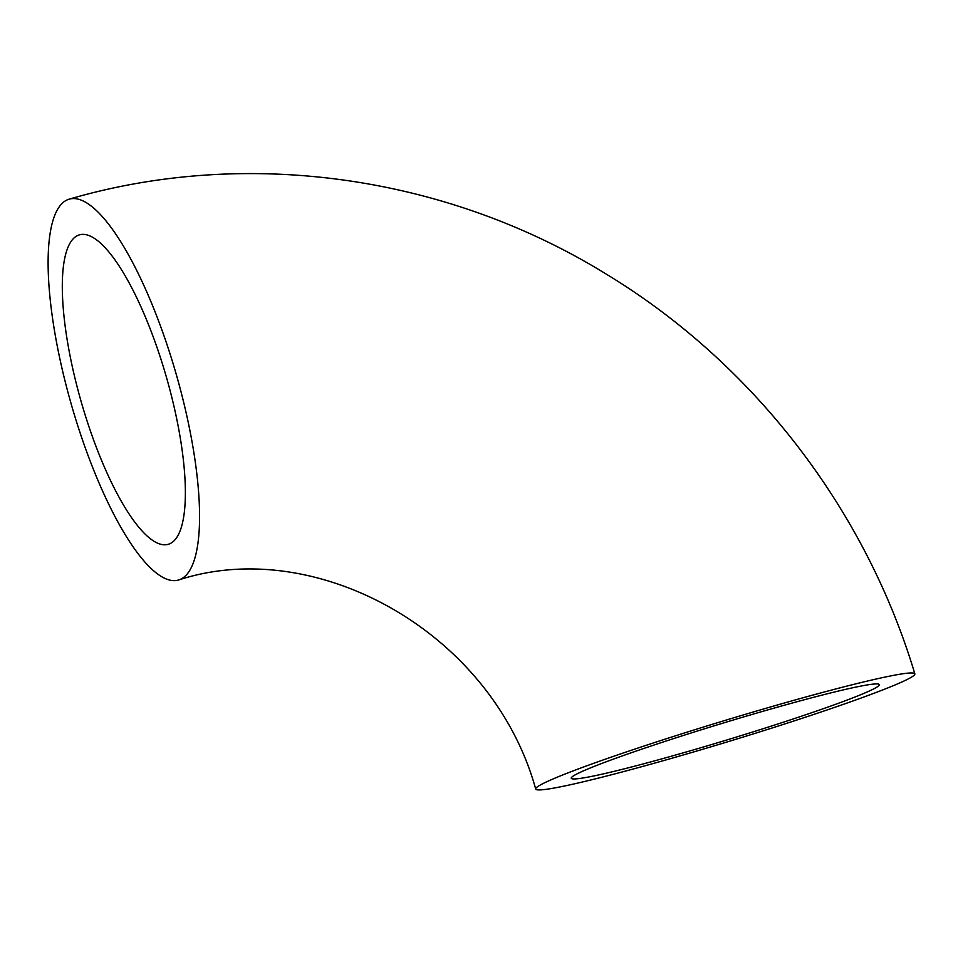 <?xml version="1.0" encoding="UTF-8"?>
<svg xmlns="http://www.w3.org/2000/svg" width="963" height="963" viewBox="0 0 963 963"><rect width="100%" height="100%" fill="white"/><g stroke="black" fill="none" stroke-linecap="round" stroke-linejoin="round"><path stroke-width="1.44" d="M675.942 757.087A198.125 10.605 -16.9 0 1 535.705 789.034A198.125 10.605 -16.9 0 1 722.19 721.287A198.125 10.605 -16.9 0 1 914.85 673.847A198.125 10.605 -16.9 0 1 675.942 757.087M74.5 415.234A198.125 54.59 -106 0 0 178.516 580.027A198.125 54.59 -106 0 0 176.301 374.523A198.125 54.59 -106 0 0 69.167 199.16A198.125 54.59 -106 0 0 74.5 415.234M77.112 235.779A160.977 44.346 -106 0 0 82.469 406.133A160.977 44.346 -106 0 0 168.26 544.312A160.977 44.346 -106 0 0 166.467 377.352A160.977 44.346 -106 0 0 79.411 234.864A160.977 44.346 -106 0 0 77.112 235.779M685.187 752.284A160.977 8.619 -16.9 0 1 571.252 778.236A160.977 8.619 -16.9 0 1 722.768 723.189A160.977 8.619 -16.9 0 1 879.303 684.645A160.977 8.619 -16.9 0 1 874.019 688.738A160.977 8.619 -16.9 0 1 685.187 752.284M535.705 789.034C491.937 631.427 315.262 535.043 178.516 580.027M914.85 673.847C865.28 508.765 753.006 363.111 606.365 274.178C446.591 175.543 247.046 147.183 69.167 199.16"/></g></svg>
